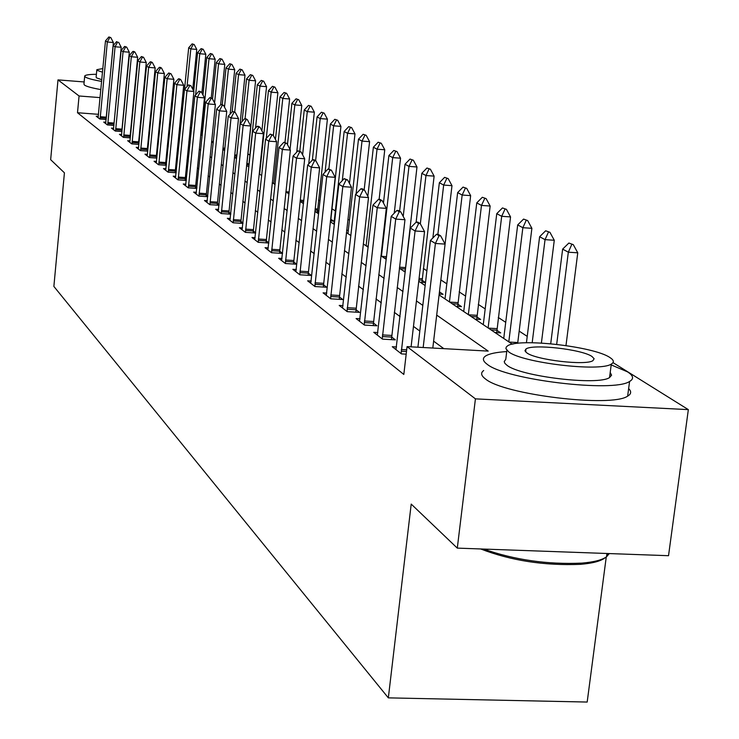 <?xml version="1.0" encoding="UTF-8"?>
<svg xmlns="http://www.w3.org/2000/svg" width="739" height="739" viewBox="0 0 739 739"><rect width="100%" height="100%" fill="white"/><g stroke="black" fill="none" stroke-linecap="round" stroke-linejoin="round"><path stroke-width="1.11" d="M606.257 557.003L587.182 702.05L388.335 697.865L53.873 286.436L64.422 172.824L50.658 159.679L57.993 79.886L84.154 81.946M182.838 94.176L183.956 94.869M527.23 336.384L519.166 331.109M505.725 322.324L498.243 317.437M485.19 308.902L478.253 304.366M465.579 296.09L459.141 291.877M446.818 283.822L440.86 279.933M426.874 270.788L423.318 268.46M349.436 220.176L347.921 219.178M335.349 210.966L331.839 208.675M320.024 200.953L318.537 199.983M249.921 155.135L247.953 153.841M613.019 362.627L688.342 409.628L475.426 398.857L407.06 346.619L488.202 351.108L436.703 315.1M475.426 398.857L457.293 548.116L668.527 555.7L688.342 409.628M181.378 120.605L180.196 120.512M236.785 156.298L244.997 75.156L238.577 74.639L236.11 73.309L232.111 111.949M234.799 157.462L236.646 157.592M248.941 164.437L247.02 163.143L247.103 161.989L255.602 80.81L249.08 80.292L246.53 78.916L242.096 121.501M246.678 164.566L248.914 164.723M259.38 171.938L259.86 171.975M302.824 203.234L303.526 203.29M318.897 211.234L317.465 210.273M315.608 211.844L318.805 212.065M330.398 220.878L333.631 221.09L330.73 219.15M346.674 230.309L347.487 230.356L346.73 229.847M403.392 270.917L405.369 271.037M420.168 282.206L425.479 282.538L422.015 280.22M439.188 294.076L443.086 294.316L439.502 291.914L439.539 291.092M455.935 306.279L461.459 306.602L457.755 304.126M475.02 319.119L480.655 319.451L476.821 316.883M494.973 332.55L500.728 332.883L496.765 330.222M98.527 114.333L77.503 112.734L403.817 374.451L407.06 346.619M443.834 348.651L433.617 341.159M419.807 331.035L413.471 326.398M400.085 316.578L394.284 312.329M381.296 302.805L375.985 298.907M363.376 289.67L358.507 286.104M346.258 277.116L341.806 273.855M329.899 265.125L325.834 262.142M314.241 253.653L310.537 250.927M299.249 242.66L295.868 240.175M284.875 232.12L281.799 229.866M271.084 222.005L268.294 219.963M257.837 212.296L255.315 210.449M245.108 202.966L242.835 201.294M232.868 193.987L230.817 192.491M221.081 185.35L219.252 184.011M209.728 177.027L208.102 175.836M198.791 169.009L197.35 167.947M188.233 161.268L186.967 160.345M178.053 153.804L176.944 153.001M168.215 146.599L167.263 145.897M158.709 139.625L157.906 139.034M149.518 132.891L148.853 132.401M140.632 126.369L140.087 125.972M98.305 116.374L96.218 116.217L99.793 119.007L106.148 119.487L113.372 42.511L107.312 42.003L100.116 119.025M105.853 122.231L103.728 122.064L107.414 124.937L113.954 125.427M113.649 128.253L111.469 128.096L115.266 131.052L122 131.551M121.676 134.47L119.45 134.313L123.376 137.362L130.295 137.87M129.741 142.322L129.972 140.872L127.69 140.724L131.736 143.874L138.877 144.401M138.987 143.255L138.47 142.867M138.285 148.973L138.535 147.504L136.198 147.347L140.382 150.608L147.726 151.135M147.837 150.045L147.2 149.555M147.126 155.855L147.375 154.368L144.983 154.192L149.306 157.555L156.89 158.1M156.991 157.065L156.215 156.474M156.52 161.435L154.072 161.259L158.534 164.742L166.358 165.296M166.451 164.326L165.536 163.624M165.979 168.751L163.458 168.575L168.086 172.178L176.159 172.75M176.242 171.836L175.18 171.014M175.762 176.325L173.185 176.141L177.97 179.873L186.302 180.455M186.385 179.614L185.156 178.662M185.886 184.159L183.244 183.983L188.205 187.835L196.814 188.436M196.897 187.669L195.493 186.588M196.389 192.288L193.664 192.094L198.809 196.094L207.714 196.713M207.788 196.02L206.199 194.8M207.271 200.703L204.472 200.509L209.802 204.657L219.021 205.285M219.086 204.685L217.294 203.317M218.559 209.433L215.686 209.239L221.22 213.543L230.762 214.19M230.817 213.682L228.813 212.148M230.282 218.495L227.326 218.301L233.071 222.772L242.965 223.427M243.002 223.03L240.775 221.321M242.457 227.908L239.408 227.714L245.385 232.36L255.648 233.034M255.676 232.748L253.2 230.854M255.112 237.699L251.981 237.496L258.188 242.327L268.839 243.02M268.857 242.863L266.123 240.766M268.285 247.879L265.052 247.676L271.518 252.71L282.584 253.412M282.584 253.385L279.573 251.075M282.002 258.484L278.658 258.271L285.393 263.518L296.718 264.229L293.568 261.809M296.293 269.532L292.847 269.319L299.868 274.788L311.415 275.499L308.172 273.005M311.202 281.051L307.636 280.829L314.971 286.538L326.749 287.259L323.396 284.681M326.767 293.078L323.082 292.856L330.739 298.815L342.757 299.535L339.293 296.875M343.035 305.641L339.21 305.419L347.219 311.655L359.496 312.366L355.912 309.623M360.041 318.786L356.087 318.555L364.466 325.086L377.01 325.797L373.297 322.952M377.86 332.55L373.758 332.319L382.534 339.155L395.347 339.866L391.513 336.919M396.538 346.97L392.28 346.73L401.48 353.907L406.182 354.157M172.926 88.929L173.942 89.013M457.293 548.116L411.207 504.09L388.335 697.865M77.503 112.734L79.064 95.987L57.993 79.886M100.116 97.613L79.064 95.987M422.819 305.401L416.445 300.939M402.995 291.536L397.157 287.453M384.104 278.335L378.756 274.594M366.082 265.735L361.195 262.317M348.882 253.708L344.411 250.586M332.439 242.216L328.356 239.362M316.708 231.215L312.976 228.61M301.641 220.684L298.242 218.31M287.194 210.587L284.109 208.426M273.338 200.897L270.529 198.939M260.026 191.595L257.495 189.821M247.242 182.653L244.951 181.055M234.937 174.053L232.887 172.612M223.104 165.776L221.257 164.492M211.696 157.804L210.061 156.659M200.712 150.119L199.262 149.112M190.108 142.71L188.833 141.823M179.882 135.56L178.773 134.784M169.998 128.651L169.046 127.986M160.455 121.981L159.642 121.418M151.227 115.524L150.553 115.053M142.294 109.289L141.749 108.901M151.864 101.649L152.539 102.111M160.991 107.792L161.804 108.337M170.423 114.139L171.383 114.785M180.177 120.706L181.295 121.455M190.274 127.505L191.558 128.364M200.74 134.535L202.19 135.514M211.576 141.833L213.22 142.941M222.818 149.398L224.665 150.636M234.475 157.25L236.545 158.636M246.586 165.397L248.886 166.94M259.177 173.868L261.717 175.577M272.266 182.672L275.074 184.565M285.882 191.844L288.986 193.932M303.711 201.627L300.08 201.377L303.489 203.687M314.869 211.345L318.611 213.867M330.305 221.728L334.407 224.49M346.425 232.582L350.914 235.602M363.274 243.916L368.179 247.223M380.908 255.786L386.266 259.398M399.374 268.211L405.24 272.155M418.745 281.254L425.147 285.559M439.086 294.935L512.284 344.198M183.041 104.023L181.859 103.931M172.529 103.211L171.513 103.137M162.386 102.425L161.527 102.361M152.585 101.668L151.874 101.612M108.882 36.95L110.804 37.587L108.882 36.95L105.483 40.885L98.093 117.686M109.797 37.504L107.312 42.003L105.483 40.885M113.372 42.511L110.804 37.587M192.75 89.243L196.759 49.402L190.801 48.913L188.685 47.767L184.519 89.382M194.181 44.516L192.131 43.869L194.181 44.516L196.759 49.402M187.022 86.574L190.801 48.913L193.193 44.432M188.685 47.767L192.131 43.869M117.584 42.197L116.642 41.624L117.584 42.197L115.072 46.769L121.214 47.278L113.843 125.418M105.64 123.561L113.187 45.615L115.072 46.769L107.718 124.956M116.642 41.624L113.187 45.615M121.214 47.278L118.609 42.28M125.621 47.028L126.655 47.111L124.642 46.437L125.621 47.028L123.071 51.684L129.307 52.192L121.778 131.533M113.427 129.621L121.131 50.492L123.071 51.684L115.57 131.071M124.642 46.437L121.131 50.492M129.307 52.192L126.655 47.111M133.907 52.016L134.96 52.109L133.953 51.499L132.9 51.416L133.907 52.016L131.33 56.755L137.657 57.273L129.962 137.851M121.455 135.865L129.325 55.517L131.33 56.755L123.662 137.389M132.9 51.416L129.325 55.517M137.657 57.273L134.96 52.109M201.895 92.985L205.821 54.233L199.77 53.744L197.59 52.571L193.71 91.082M203.197 49.273L201.1 48.617L203.197 49.273L205.821 54.233M195.623 94.888L199.77 53.744L202.19 49.19M197.59 52.571L201.1 48.617M211.206 97.936L215.16 59.222L209.017 58.723L206.772 57.513L202.966 95.035M212.49 54.178L210.347 53.504L212.49 54.178L215.16 59.222M201.285 134.904L209.017 58.723L211.474 54.095M206.772 57.513L210.347 53.504M220.638 104.772L224.785 64.367L218.559 63.859L216.25 62.612L212.527 99.063M222.079 59.24L219.88 58.547L222.079 59.24L224.785 64.367M214.569 102.943L218.559 63.859L221.044 59.157M216.25 62.612L219.88 58.547M142.461 57.171L143.532 57.263L141.426 56.543L142.461 57.171L139.847 61.984L146.276 62.51L138.415 144.364M129.972 140.872L137.777 60.718L139.847 61.984L132.022 143.902M141.426 56.543L137.777 60.718M146.276 62.51L143.532 57.263M230.143 114.12L234.725 69.669L228.406 69.161L226.014 67.868L222.245 104.578M231.972 64.469L229.718 63.748L231.972 64.469L234.725 69.669M224.499 107.164L228.406 69.161L230.919 64.376M226.014 67.868L229.718 63.748M164.326 82.823L163.485 82.482M96.393 74.297C89.197 74.38 85.308 74.944 84.708 76.006L85.271 76.985C87.304 78.343 92.763 79.812 101.649 81.401M84.68 76.283L83.95 84.107L84.514 85.114C86.537 86.5 91.996 87.996 100.873 89.604M101.806 79.71L96.55 77.881L96.125 77.152L96.809 69.891M155.181 75.212L154.506 74.787M145.888 72.45L145.315 72.339M102.869 68.561L96.827 69.688L97.252 70.399L102.518 72.2M144.872 76.948L145.454 76.958M154.349 76.376L155.098 76.089M154.368 83.562L153.61 83.849M144.715 84.468L144.133 84.468M143.19 94.139L143.772 94.167M152.585 94.343L153.306 94.333M162.377 93.733L163.264 93.548M143.994 85.936L144.576 85.964M153.389 86.158L154.109 86.158M163.18 85.595L164.067 85.419M506.732 351.579C496.146 352.235 489.052 353.741 485.458 356.096C482.253 358.36 482.816 361.075 487.149 364.253C505.236 379.67 613.582 392.806 629.582 381.453C634.136 378.83 633.443 375.624 627.485 371.837L611.19 364.909M483.703 370.525C480.489 372.853 481.043 375.643 485.366 378.885C503.388 394.654 611.624 407.826 627.651 396.122C631.282 394.026 631.614 391.522 628.64 388.603M610.211 372.419L611.578 375.2L609.546 377.564C598.285 385.776 520.561 376.474 507.037 365.325L504.922 363.412L504.21 361.63L505.781 359.311L506.88 350.351M609.804 357.464C593.694 346.323 517.457 337.788 507.416 345.991L506.243 347.062L505.901 348.669L508.691 351.866C522.261 362.784 600.059 372.068 611.301 364.078C614.423 362.276 613.933 360.078 609.804 357.464M526.824 352.873C535.858 359.93 585.824 365.823 592.918 360.65L594.138 358.757L591.976 356.475C581.879 349.316 532.57 343.737 525.974 349.002L524.939 350.766L526.824 352.873M483.62 549.068C514.76 559.959 547.47 564.642 581.75 563.118C593.759 562.13 602.017 560.033 606.516 556.818L609.278 553.576M607.634 553.511L606.599 556.208M605.232 557.659C601.056 561.077 592.78 563.303 580.392 564.337C544.31 565.778 511.065 560.652 480.655 548.957M151.301 62.492L152.391 62.584L151.31 61.928L150.22 61.845L151.301 62.492L148.65 67.388L155.181 67.914L147.144 151.098M138.535 147.504L146.516 66.076L148.65 67.388L140.65 150.627M150.22 61.845L146.516 66.076M155.181 67.914L152.391 62.584M160.428 67.988L161.536 68.08L160.418 67.406L159.319 67.323L160.428 67.988L157.749 72.976L164.372 73.503L156.16 158.054M147.375 154.368L155.532 71.618L157.749 72.976L149.564 157.573M159.319 67.323L155.532 71.618M164.372 73.503L161.536 68.08M169.868 73.678L170.995 73.761L168.723 72.985L169.868 73.678L167.153 78.75L173.887 79.285L165.481 165.24M156.262 162.968L164.862 77.346L167.153 78.75L158.774 164.76M168.723 72.985L164.862 77.346M173.887 79.285L170.995 73.761M179.642 79.553L180.778 79.646L179.586 78.925L178.45 78.842L179.642 79.553L176.88 84.726L183.725 85.262L175.125 172.677M165.702 170.321L174.515 83.267L176.88 84.726L168.307 172.196M178.45 78.842L174.515 83.267M183.725 85.262L180.778 79.646M189.747 85.641L190.911 85.733L188.519 84.902L189.747 85.641L186.949 90.906L193.914 91.451L185.101 180.371M175.476 177.933L184.501 89.401L186.949 90.906L178.173 179.882M188.519 84.902L184.501 89.401M193.914 91.451L190.911 85.733M242.189 69.863L239.879 69.115L242.189 69.863L244.997 75.156M234.706 112.06L238.577 74.639L241.126 69.771M236.572 157.592L236.609 156.16L234.605 156.012M236.11 73.309L239.879 69.115M252.747 75.433L250.373 74.667L252.747 75.433L255.602 80.81M245.071 118.73L249.08 80.292L251.657 75.341M246.983 164.585L246.826 163.116M246.53 78.916L250.373 74.667M261.902 130.831L266.557 86.666L259.943 86.14L257.301 84.717L248.692 166.811M263.657 81.188L261.227 80.403L263.657 81.188L266.557 86.666M255.537 128.069L259.943 86.14L262.548 81.105M257.301 84.717L261.227 80.403M273.347 135.533L277.892 92.717L271.167 92.181L268.442 90.712L259.629 174.173M274.936 87.147L272.442 86.334L274.936 87.147L277.892 92.717M266.28 138.415L271.167 92.181L273.818 87.054M268.442 90.712L272.442 86.334M284.977 142.378L289.623 98.98L282.788 98.444L279.97 96.92L275.435 139.477M286.612 93.308L284.053 92.467L286.612 93.308L289.623 98.98M273.707 183.651L282.788 98.444L285.466 93.216M279.97 96.92L284.053 92.467M200.223 91.95L201.396 92.042L198.939 91.174L200.223 91.95L197.378 97.317L204.463 97.862L195.429 188.343M185.6 185.812L194.847 95.756L197.378 97.317L188.39 187.854M198.939 91.174L194.847 95.756M204.463 97.862L201.396 92.042M296.736 152.123L301.771 105.465L294.824 104.92L291.896 103.349L287.471 144.604M298.695 99.691L296.071 98.823L298.695 99.691L301.771 105.465M290.039 149.454L294.824 104.92L297.54 99.599M291.896 103.349L296.071 98.823M211.068 98.481L212.269 98.573L210.948 97.779L209.747 97.687L211.068 98.481L208.195 103.95L215.391 104.513L206.135 196.602M196.084 193.978L205.562 102.333L208.195 103.95L198.976 196.112M209.747 97.687L205.562 102.333M215.391 104.513L212.269 98.573M308.726 163.929L314.352 112.18L307.295 111.635L304.256 110L299.812 151.19M311.221 106.296L308.514 105.4L311.221 106.296L314.352 112.18M302.611 154.857L307.295 111.635L310.038 106.213M304.256 110L308.514 105.4M222.328 105.261L223.547 105.354L220.952 104.43L222.328 105.261L219.409 110.841L226.734 111.404L217.238 205.165M206.957 202.44L216.675 109.16L219.409 110.841L209.95 204.666M220.952 104.43L216.675 109.16M226.734 111.404L223.547 105.354M317.419 211.964L327.405 119.145L320.218 118.591L317.077 116.901L312.375 160.049M324.199 113.15L321.419 112.226L324.199 113.15L327.405 119.145M315.618 160.696L320.218 118.591L323.008 113.058M317.077 116.901L321.419 112.226M234.004 112.291L235.242 112.383L232.582 111.432L234.004 112.291L231.039 117.981L238.494 118.554L228.757 214.051M218.236 211.225L228.212 116.245L231.039 117.981L221.34 213.553M232.582 111.432L228.212 116.245M238.494 118.554L235.242 112.383M330.693 220.896L340.938 126.369L333.631 125.815L330.361 124.06L325.077 172.141M337.668 120.263L334.813 119.302L337.668 120.263L340.938 126.369M328.873 169L333.631 125.815L336.448 120.171M330.361 124.06L334.813 119.302M246.133 119.589L247.399 119.69L245.911 118.794L244.655 118.702L246.133 119.589L243.131 125.399L250.715 125.981L240.72 223.28M229.94 220.333L240.184 123.598L243.131 125.399L233.164 222.781M244.655 118.702L240.184 123.598M250.715 125.981L247.399 119.69M349.464 183.42L354.988 133.87L347.552 133.306L344.162 131.487L333.889 224.148M351.653 127.644L348.706 126.646L351.653 127.644L354.988 133.87M342.296 180.593L347.552 133.306L350.406 127.551M344.162 131.487L348.706 126.646M258.742 127.182L260.026 127.284L258.484 126.351L257.2 126.258L258.742 127.182L255.685 133.112L263.417 133.694L253.144 232.868M242.096 229.801L252.627 131.237L255.685 133.112L245.459 232.369M257.2 126.258L252.627 131.237M263.417 133.694L260.026 127.284M364.161 189.877L369.583 141.666L362.008 141.094L358.489 139.2L347.94 233.598M366.174 135.311L363.145 134.286L366.174 135.311L369.583 141.666M356.106 193.812L362.008 141.094L364.909 135.219M358.489 139.2L363.145 134.286M271.85 135.08L273.162 135.172L270.252 134.11L271.85 135.08L268.756 141.14L276.626 141.722L266.068 242.835M254.743 239.648L265.569 139.181L268.756 141.14L258.234 242.337M270.252 134.11L265.569 139.181M276.626 141.722L273.162 135.172M285.494 143.292L286.834 143.394L283.831 142.285L285.494 143.292L282.353 149.49L290.372 150.082L279.508 253.218M267.897 249.893L279.037 147.449L282.353 149.49L271.527 252.71M283.831 142.285L279.037 147.449M290.372 150.082L286.834 143.394M299.711 151.855L301.069 151.948L297.974 150.802L299.711 151.855L296.515 158.183L304.699 158.783L293.512 264.026M281.596 260.553L293.06 156.068L296.515 158.183L285.374 263.5M297.974 150.802L293.06 156.068M304.699 158.783L301.069 151.948M314.528 160.779L315.923 160.88L314.103 159.781L312.717 159.689L314.528 160.779L311.285 167.254L319.627 167.855L308.108 275.296M295.868 271.666L307.683 165.046L311.285 167.254L299.812 274.742M312.717 159.689L307.683 165.046M319.627 167.855L315.923 160.88M329.991 170.09L331.414 170.192L328.107 168.945L329.991 170.09L326.703 176.723L335.21 177.323L323.331 287.046M310.759 283.259L322.943 174.413L326.703 176.723L314.869 286.464M328.107 168.945L322.943 174.413M335.21 177.323L331.414 170.192M346.148 179.817L347.598 179.919L344.171 178.626L346.148 179.817L342.804 186.607L351.487 187.216L339.229 299.323M326.296 295.36L338.868 184.196L342.804 186.607L330.601 298.713M344.171 178.626L338.868 184.196M351.487 187.216L347.598 179.919M363.034 189.978L364.512 190.089L362.443 188.842L360.965 188.741L363.034 189.978L359.634 196.943L368.502 197.562L355.847 312.154M342.536 308.006L355.524 194.422L359.634 196.943L347.034 311.507M360.965 188.741L355.524 194.422M368.502 197.562L364.512 190.089M380.714 200.62L382.22 200.731L380.049 199.428L378.544 199.318L380.714 200.62L377.25 207.761L386.312 208.38L373.232 325.585M359.523 321.234L372.946 205.119L377.25 207.761L364.235 324.901M378.544 199.318L372.946 205.119M386.312 208.38L382.22 200.731M399.226 211.77L400.769 211.881L398.497 210.513L396.954 210.412L399.226 211.77L395.716 219.095L404.972 219.723L391.448 339.654M377.315 335.081L391.199 216.324L395.716 219.095L382.248 338.924M396.954 210.412L391.199 216.324M404.972 219.723L400.769 211.881M379.125 199.364L384.76 149.768L377.047 149.195L373.38 147.218L367.846 196.325M381.278 143.283L378.146 142.211L381.278 143.283L384.76 149.768M366.119 245.838L377.047 149.195L379.994 143.19M373.38 147.218L378.146 142.211M394.238 213.202L400.547 158.192L392.695 157.619L388.88 155.569L383.467 203.068M396.982 151.578L393.758 150.47L396.982 151.578L400.547 158.192M381.444 256.147L392.695 157.619L395.679 151.477M388.88 155.569L393.758 150.47M405.194 271.028L416.99 166.977L408.981 166.386L405.009 164.252L399.614 211.188M413.341 160.215L410.016 159.061L413.341 160.215L416.99 166.977M403.217 216.435L408.981 166.386L412.011 160.114M405.009 164.252L410.016 159.061M421.969 282.316L434.116 176.122L425.96 175.531L421.821 173.305L416.14 222.162M430.384 169.213L426.948 168.012L430.384 169.213L434.116 176.122M420.343 223.788L425.96 175.531L429.026 169.111M421.821 173.305L426.948 168.012M445.081 244.082L451.991 185.665L443.668 185.064L439.354 182.745L432.869 237.958M448.167 178.598L444.61 177.351L448.167 178.598L451.991 185.665M437.876 234.328L443.668 185.064L446.781 178.496M439.456 294.094L439.446 291.887M439.354 182.745L444.61 177.351M457.709 306.38L470.641 195.623L462.161 195.022L457.644 192.593L445.026 298.935M466.734 188.399L463.048 187.096L466.734 188.399L470.641 195.623M449.441 301.909L462.161 195.022L465.321 188.297M457.644 192.593L463.048 187.096M476.775 319.22L490.142 206.033L481.477 205.424L476.766 202.883L463.732 311.525M486.133 198.643L482.318 197.285L486.133 198.643L490.142 206.033M468.341 314.629L481.477 205.424L484.682 198.542M476.766 202.883L482.318 197.285M496.719 332.652L510.538 216.915L501.689 216.305L496.756 213.654L483.278 324.68M506.418 209.349L502.465 207.936L506.418 209.349L510.538 216.915M488.109 327.931L501.689 216.305L504.949 209.248M496.756 213.654L502.465 207.936M517.669 343.321L531.886 228.314L522.852 227.704L517.688 224.924L503.739 338.453M527.664 220.564L523.563 219.086L527.664 220.564L531.886 228.314M508.792 341.852L522.852 227.704L526.159 220.462M517.688 224.924L523.563 219.086M411.087 346.84L424.546 231.612L415.078 230.984L401.129 353.63M416.269 222.033L418.653 223.464L420.223 223.575L417.84 222.143L416.269 222.033L410.339 228.074L395.965 349.602M418.653 223.464L415.078 230.984L410.339 228.074M424.546 231.612L420.223 223.575M541.391 343.044L554.278 240.267L545.04 239.648L539.618 236.729L526.436 342.757M549.927 232.323L545.668 230.78L549.927 232.323L554.278 240.267M532.182 342.73L545.04 239.648L548.393 232.222M539.618 236.729L545.668 230.78M439.04 235.75L440.656 235.852L438.153 234.346L436.546 234.245L439.04 235.75L435.41 243.473L445.09 244.101L432.805 348.041M417.914 347.219L430.44 240.415L435.41 243.473L423.17 347.515M436.546 234.245L430.44 240.415M445.09 244.101L440.656 235.852M565.982 345.556L577.759 252.812L568.328 252.193L562.638 249.126L550.712 343.737M573.298 244.655L568.864 243.039L573.298 244.655L577.759 252.812M556.679 344.346L568.328 252.193L571.727 244.554M562.638 249.126L568.864 243.039M100.162 117.75L106.194 118.203M100.227 116.707L106.259 117.159M107.774 123.653L113.889 124.106M107.839 122.591L113.963 123.053M115.617 129.741L121.824 130.203M115.69 128.66L121.898 129.122M123.709 136.013L130.018 136.484M123.782 134.923L130.082 135.385M202.237 135.108L201.498 135.052M213.359 141.546L211.622 141.417M213.248 142.627L212.693 142.59M132.069 142.498L138.47 142.96M132.142 141.38L138.544 141.851M224.915 148.188L222.956 148.049M224.804 149.296L222.845 149.149M140.696 149.186L147.19 149.657M140.77 148.059L147.264 148.53M149.611 156.095L156.206 156.576M149.684 154.95L156.289 155.43M158.83 163.245L165.536 163.725M158.903 162.081L165.61 162.562M168.363 170.635L175.171 171.125M168.437 169.453L175.254 169.933M178.228 178.293L185.156 178.773M178.302 177.083L185.23 177.563M236.683 155.042L234.725 154.894M275.148 183.891L273.947 183.808M188.445 186.21L195.484 186.699M188.528 184.981L195.567 185.471M289.198 191.992L285.891 191.761M289.06 193.212L287.785 193.119M199.031 194.422L206.19 194.92M199.114 193.165L206.273 193.664M303.84 200.389L300.21 200.14M210.005 202.939L217.294 203.428M210.088 201.664L217.377 202.153M317.548 208.989L315.147 208.823M317.465 210.255L315.008 210.079M221.395 211.77L228.813 212.269M221.488 210.467L228.896 210.966M233.219 220.943L240.775 221.441M233.312 219.612L240.859 220.12M245.514 230.466L253.2 230.974M245.597 229.118L253.292 229.626M258.29 240.378L266.123 240.886M258.382 239.002L266.216 239.51M271.582 250.687L279.564 251.205M271.684 249.283L279.656 249.8M285.43 261.43L293.568 261.939M285.531 259.999L293.669 260.507M299.868 272.626L308.163 273.134M299.969 271.158L308.265 271.675M314.925 284.303L323.386 284.82M315.026 282.806L323.488 283.323M330.656 296.496L339.293 297.013M330.758 294.972L339.395 295.489M347.09 309.244L355.912 309.761M347.201 307.683L356.013 308.2M364.29 322.583L373.297 323.1M364.401 320.985L373.407 321.502M382.303 336.55L391.504 337.067M382.414 334.915L391.615 335.432M368.308 246.142L366.387 246.013M386.589 256.645L381.712 256.331M386.423 258.031L384.003 257.874M405.341 267.555L399.494 267.185M405.24 268.968L400.002 268.636M422.117 278.742L419.059 278.557M422.015 280.192L418.893 279.998M457.857 302.593L449.728 302.103M457.755 304.099L452.203 303.766M476.932 315.313L468.637 314.823M476.821 316.855L471.159 316.523M496.876 328.615L488.405 328.134M496.765 330.194L490.982 329.862M517.753 342.545L509.097 342.055M513.568 343.931L511.73 343.829M401.185 351.201L406.496 351.487M401.305 349.519L406.69 349.824M606.95 553.493L606.516 556.818M525.614 351.884L525.974 349.002M609.546 377.564L611.301 364.078M629.582 381.453L627.651 396.122M580.392 564.337L581.75 563.118"/></g></svg>
